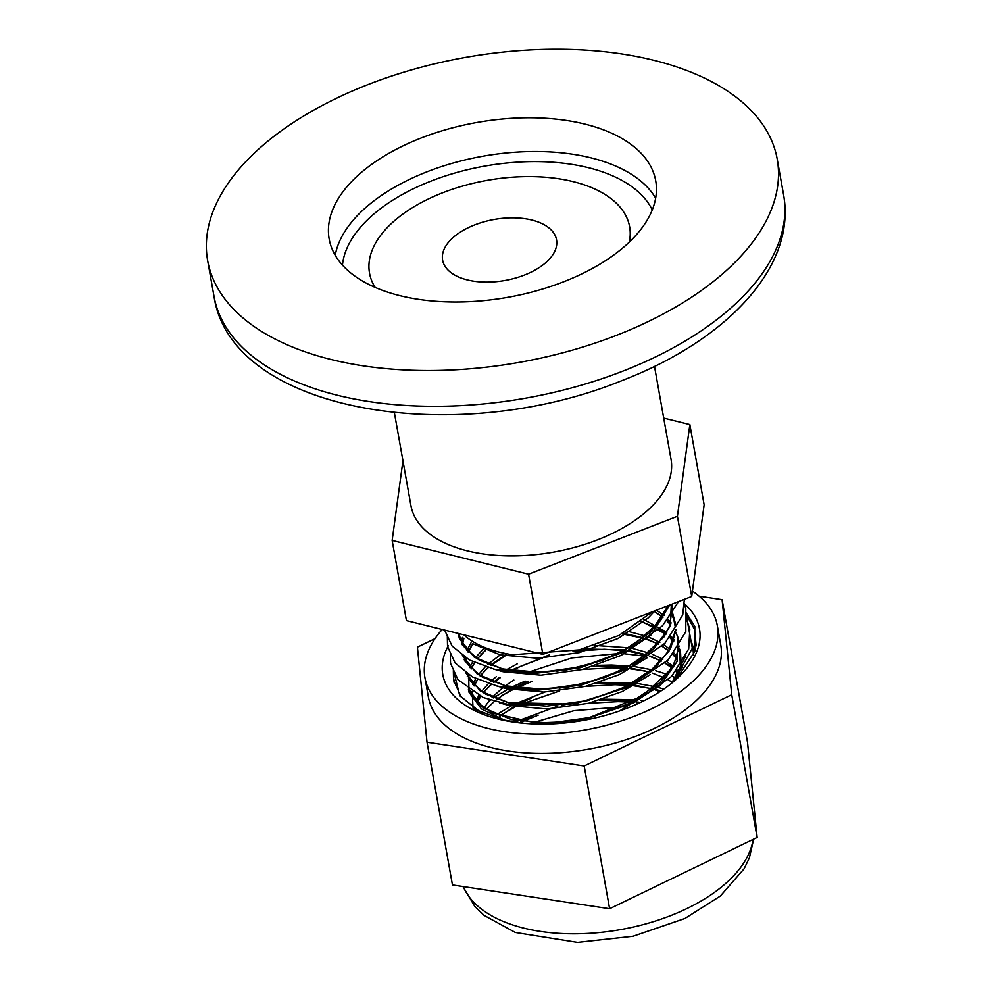 <?xml version="1.0" encoding="UTF-8"?>
<svg xmlns="http://www.w3.org/2000/svg" width="992" height="992" viewBox="0 0 992 992"><rect width="100%" height="100%" fill="white"/><g stroke="black" fill="none" stroke-linecap="round" stroke-linejoin="round"><path stroke-width="1.49" d="M452.315 238.266A57.858 30.963 -10.1 0 0 442.618 260.115A57.858 30.963 -10.1 0 0 505.015 280.463A57.858 30.963 -10.1 0 0 556.537 239.828A57.858 30.963 -10.1 0 0 513.844 217.843A57.858 30.963 -10.1 0 0 452.315 238.266M391.679 223.25A132.097 70.705 -10.1 0 0 369.52 273.135A132.097 70.705 -10.1 0 0 375.125 287.382A132.097 70.705 169.9 0 1 369.52 273.135A132.097 70.705 169.9 0 1 463.239 185.876A132.097 70.705 169.9 0 1 629.635 226.808A132.097 70.705 -10.1 0 0 532.146 176.626A132.097 70.705 -10.1 0 0 391.679 223.25M629.3 242.11A132.097 70.705 -10.1 0 0 629.635 226.808A132.097 70.705 169.9 0 1 629.3 242.11M394.382 412.709L410.948 505.672A132.097 70.705 -10.1 0 0 553.4 552.122A132.097 70.705 -10.1 0 0 671.051 459.346L654.497 366.383M663.71 418.103L689.849 424.576L677.424 516.286L528.575 574.207L392.15 540.429L402.95 460.759M392.15 540.429L406.435 620.62L542.86 654.398L691.709 596.465L704.134 504.767L689.849 424.576M677.424 516.286L691.709 596.465M528.575 574.207L542.86 654.398M463.834 634.83A110.881 59.359 -10.1 0 0 512.69 654.732L579.142 649.909L618.921 635.45L652.5 611.717M483.885 708.077L489.775 699.98M492.082 697.413L502.696 687.778M505.35 685.77L513.868 680.053M528.178 672.303L572 657.907L618.723 653.554M624.278 653.765L645.222 656.183M622.12 706.887L574.095 710.644L532.94 722.734M477.425 711.326L473.754 707.767M481.108 654.497L485.671 650.368M641.154 621.711L655.439 627.242M659.048 629.077L666.364 633.578M670.704 636.914L674.163 640.088M484.121 671.398L488.287 667.616M490.891 665.458L505.089 655.886M622.034 633.838L643.386 638.377M646.424 639.332L657.026 643.473M476.284 701.939L480.165 696.111M482.955 692.701L491.288 684.517M493.904 682.36L500.352 677.635M511.81 670.716L521.271 666.041L542.426 658.093M572.992 651.31L604.277 649.252L624.377 650.653M628.754 651.285L646.387 655.278M649.425 656.233L661.466 661.056L649.859 655.935M665.062 662.892L672.378 667.38M676.631 670.642L679.309 673.035M482.447 713.992L483.178 713.012M486.055 709.503L494.301 701.418M496.868 699.31L512.504 688.882M514.798 687.63L528.19 681.231M564.634 670.17L573.525 668.583M593.39 666.475L607.29 666.153L627.415 667.566M629.97 667.914L649.351 672.167M652.438 673.134L664.38 677.908M668.075 679.793L672.452 682.335M499.931 716.174L515.518 705.783M517.812 704.531L531.204 698.132M567.647 687.072L576.526 685.484M596.403 683.376L610.303 683.054L630.404 684.468M634.781 685.1L652.364 689.068M655.452 690.035L659.978 691.647M520.812 721.432L534.217 715.034M599.404 700.278L613.316 699.955L633.417 701.369M637.782 702.001L640.472 702.448M685.894 655.675L671.745 683.153M685.683 612.002L694.809 626.411L694.809 651.434L676.569 679.024M483.315 714.414L459.742 695.752L453.778 671.634M454.038 682.347L454.634 680.772M692.627 646.635L695.194 650.194M488.597 701.406L490.271 700.141M493.346 697.946L509.206 688.423L493.322 697.934M511.76 687.121L525.152 681.082L511.748 687.121M556.115 671.299L581.957 666.711L556.103 671.299M596.775 665.396L611.543 665.049L630.069 666.078M634.471 666.599L652.215 669.836L634.483 666.587M655.712 670.741L667.318 674.424M671.745 676.172L675.924 678.032M686.216 614.532L694.611 629.498L696.21 645.928M501.828 695.603L513.955 689.068M516.435 687.878L532.22 681.343M582.478 669.476L612.039 667.827L625.766 668.422M630.59 668.868L645.197 671.001M499.336 715.951L515.27 706.8M519.473 704.766L559.612 690.978M585.491 686.39L615.052 684.728L628.779 685.323M633.603 685.77L652.686 688.82M656.059 689.601L661.069 690.928M522.462 721.68L538.234 715.145M588.492 703.291L618.066 701.629L629.114 702.038M636.604 702.671L639.356 702.981M673.717 681.516L692.342 648.247L686.489 616.317M699.149 596.192L722.102 599.664L747.522 742.388L757.144 837.446L609.609 908.734L452.451 884.951L427.031 742.214L417.409 647.156L435.042 638.637M722.102 599.664L731.724 694.722L757.144 837.446M731.724 694.722L584.189 765.998L609.609 908.734M584.189 765.998L427.031 742.214M442.196 629.474A148.49 79.484 -10.1 0 0 424.948 677.734L428.37 696.979A148.49 79.484 -10.1 0 0 588.504 749.196A148.49 79.484 -10.1 0 0 720.75 644.899L717.328 625.654A148.49 79.484 -10.1 0 0 692.428 591.108M424.948 677.734A148.49 79.484 -10.1 0 0 585.082 729.951A148.49 79.484 -10.1 0 0 717.328 625.654M683.761 603.161A130.361 69.775 169.9 0 1 678.181 677.548A130.361 69.775 169.9 0 1 641.601 701.902A130.361 69.775 169.9 0 1 479.607 712.913A130.361 69.775 169.9 0 1 447.256 647.751A130.361 69.775 169.9 0 1 448.434 645.482M446.822 129.406A165.85 88.772 169.9 0 1 655.712 180.792A165.85 88.772 169.9 0 1 508.003 297.278A165.85 88.772 169.9 0 1 329.158 238.96A165.85 88.772 169.9 0 1 446.822 129.406M412.87 69.514A289.267 154.839 169.9 0 1 777.22 159.154A289.267 154.839 169.9 0 1 519.585 362.316A289.267 154.839 169.9 0 1 207.65 260.611A289.267 154.839 169.9 0 1 412.87 69.514M342.463 265.112A159.104 85.163 169.9 0 1 455.812 172.769A159.104 85.163 169.9 0 1 652.252 209.932M678.689 674.014L676.073 671.324M672.092 667.864L664.962 662.978M629.808 650.678L646.821 654.931L628.209 650.38M625.667 649.971L583.048 648.917L625.63 649.983M549.221 654.943L510.396 670.505M508.152 671.807L506.912 672.551L508.177 671.807M499.546 677.437L493.421 682.236M490.953 684.418L483.116 692.8M480.562 696.297L476.954 702.621M682.409 667.182L681.07 664.566M676.718 658.316L673.06 654.422M669.079 650.963L661.962 646.077M658.477 644.118L646.846 639.034M643.858 638.005L623.298 633.169M506.751 653.964L490.408 665.334M487.952 667.517L480.103 675.899M477.549 679.396L473.94 685.72M471.758 691.523L470.964 694.958M678.875 649.214L678.057 647.664M673.704 641.415L670.133 637.596M666.066 634.062L641.613 621.352M486.415 649.276L477.09 658.998M474.536 662.495L470.94 668.819M468.745 674.622L468.956 692.168L481.492 708.945L505.672 720.725M619.492 711.016L660.25 685.546L677.052 661.528L678.007 637.534L675.143 630.924M670.704 624.514L667.046 620.608M663.065 617.148L653.976 611.146M472.812 643.758L467.926 651.918M465.732 657.708L464.95 661.156M499.497 702.82L509.107 705.535L546.964 708.982L588.442 703.303L622.306 691.548L650.442 674.523M672.861 615.4L672.03 613.862M667.69 607.612L666.525 606.261M463.562 638.24L461.937 644.254M496.484 685.918L506.094 688.634L543.963 692.081L585.429 686.402L619.293 674.647L647.441 657.622M458.527 634.235L458.701 636.108M493.47 669.017L503.08 671.72L540.95 675.18L582.416 669.501L621.153 655.39L651.223 634.843L669.724 605.021M468.137 652.116L472.948 643.833L500.08 654.819L537.937 658.279L579.402 652.587L618.14 638.488L648.21 617.942L654.968 610.762M679.483 672.737L677.102 670.059M672.874 666.116L666.537 661.478M662.867 659.271L652.19 654.224M649.115 653.071L633.181 648.632M629.312 647.875L594.766 645.42M517.266 663.834L506.441 669.761M496.397 676.631L490.879 681.256M488.386 683.612L481.356 691.684M478.826 695.466L475.912 701.084M682.025 664.652L681.591 663.735M676.941 656.406L674.089 653.158M670.034 649.363L663.524 644.577M659.866 642.37L649.177 637.323M646.114 636.17L626.994 631.098M500.253 654.869L487.915 664.318M485.373 666.711L478.442 674.659M475.813 678.565L472.762 684.492M470.729 690.854L470.419 692.54M679.384 676.147L680.152 674.002M681.38 669.315L680.524 651.657L679.594 649.078M673.928 639.505L671.162 636.343M666.847 632.313L643.895 619.554M483.823 648.396L475.428 657.758M472.8 661.664L469.749 667.591M467.728 673.952L467.244 676.755M468.41 689.229L483.166 707.767L511.624 719.659L549.481 723.106L590.959 717.427L629.684 703.316L659.754 682.769L673.853 664.776L679.098 646.003M671.212 622.988L668.062 619.355M664.008 615.548L656.53 610.154M471.026 642.828L466.872 650.368M464.715 657.051L464.231 659.854M465.397 672.328L480.153 690.854L508.611 702.758L546.48 706.205L587.946 700.526L626.671 686.414L656.754 665.868L670.741 648.061L676.085 629.474M676.011 625.642L672.564 613.031M462.421 637.41L461.379 641.836M462.384 655.427L477.14 673.952L505.598 685.856L543.467 689.304L584.933 683.624L623.67 669.513L653.74 648.966L669.873 626.646L672.316 604.016M458.304 634.037L459.42 638.687L474.126 657.051L502.597 668.943L540.454 672.402L581.92 666.723L620.657 652.612L650.727 632.065L668.372 605.542M463.227 886.575A148.49 79.484 -10.1 0 0 686.96 908.548A148.49 79.484 -10.1 0 0 753.077 839.418M335.234 255.279A165.85 88.772 169.9 0 1 452.823 163.134A165.85 88.772 169.9 0 1 655.65 198.202M783.606 194.953A289.267 154.839 169.9 0 1 525.971 398.114A289.267 154.839 169.9 0 1 214.024 296.41C231.297 412.92 456.456 448.409 622.567 380.358C726.33 340.355 796.65 266.947 783.606 194.953L777.22 159.154M678.565 601.574L662.507 625.791L627.068 650.975L580.184 667.74L535.568 673.32L494.81 669.364L469.414 660.015L452.067 646.015L444.602 630.069M684.344 599.329L682.744 614.941L664.975 643.238L628.742 668.546L581.052 685.125L537.453 690.246L497.724 686.241L472.378 676.891L455.055 662.892L447.541 646.499L447.33 636.752M683.748 603.012L685.807 608.332L685.807 631.668L668.248 659.878L627.986 687.27L574.827 703.849L510.471 705.076L483.265 697.562L458.006 679.718L450.529 663.326L450.331 653.654M686.762 619.913L689.8 629.201L688.696 648.991L671.596 676.445L633.739 702.857L583.581 719.659L535.159 723.986M524.408 723.342L503.403 719.969L478.218 710.607L461.02 696.632L453.542 680.239L453.344 670.555M689.775 636.814L692.825 646.189L693.507 655.018M667.889 605.728L660.647 620.508L633.404 645.37L602.094 660.598L566.184 669.922L532.568 672.44L502.262 668.844L479.235 660.126L464.516 647.404L460.412 639.208L459.47 635.066M671.324 604.401L670.332 624.476L663.933 637.025L637.521 661.565L605.641 677.3L568.862 686.873L535.494 689.341L505.399 685.782L482.298 677.065L467.542 664.33L463.45 656.183M462.396 645.011L463.872 638.451M666.202 606.397L667.542 608.009M671.683 614.383L673.804 619.467L675.267 626.845M675.354 630.602L668.335 651.806L649.14 672.328L620.05 689.564L584.697 701.294M574.095 703.415L570.016 704.072L508.177 702.621L485.448 694.04L470.791 681.566L466.463 673.097M465.397 661.924L466.116 657.956M653.852 611.196L662.954 617.322M666.872 620.818L670.555 624.91M674.783 631.458L675.713 633.454M678.379 647.156L676.457 657.981L671.138 669.042L642.618 695.975L588.206 718.084M567.436 721.742L535.804 722.945L492.739 713.174L477.251 702.522L469.476 689.998M468.41 678.826L469.129 674.858M471.15 669.03L474.697 662.569M477.202 659.06L486.477 649.289M641.576 621.389L665.967 634.223M669.96 637.794L673.568 641.812M677.71 648.185L679.78 653.145L680.562 670.865M679.458 674.882L678.788 676.78M473.085 708.598L472.142 691.759M474.164 685.931L477.71 679.47M480.215 675.961L488.014 667.529M490.457 665.359L506.776 653.964M623.274 633.181L643.82 638.03M646.796 639.059L658.403 644.192M661.862 646.164L668.98 651.124M672.898 654.621L676.581 658.713M680.723 665.099L681.74 667.269M474.895 709.788L475.156 708.66M477.164 702.832L480.723 696.372M483.228 692.875L491.028 684.43M493.47 682.26L499.584 677.449M510.421 670.505L549.233 654.943M649.81 655.972L661.329 661.056M664.876 663.065L671.832 667.914M675.912 671.522L678.503 674.312M643.771 700.836L640.51 700.389M634.037 699.682L602.814 699.199M587.996 700.513L562.104 705.114M557.789 706.18L517.787 720.911M663.822 689.068L658.762 687.617M655.253 686.724L637.496 683.488M633.094 682.98L599.8 682.298M584.982 683.6L559.116 688.2M544.918 692.044L514.761 704.022M512.207 705.324L496.397 714.798M493.247 717.03L492.565 717.538M675.974 677.97L671.782 676.122M667.343 674.386L655.749 670.716M630.081 666.078L596.787 665.384M490.234 700.129L488.696 701.282M695.355 649.636L692.701 646.152M454.559 680.165L453.927 681.69M753.635 839.145L749.369 857.931L744.074 868.806L720.341 896.049L684.926 918.493L633.057 936.262L577.493 942.4L515.332 932.48L484.133 915.43L474.821 906.477L462.942 886.538M207.65 260.611L214.024 296.41"/></g></svg>
